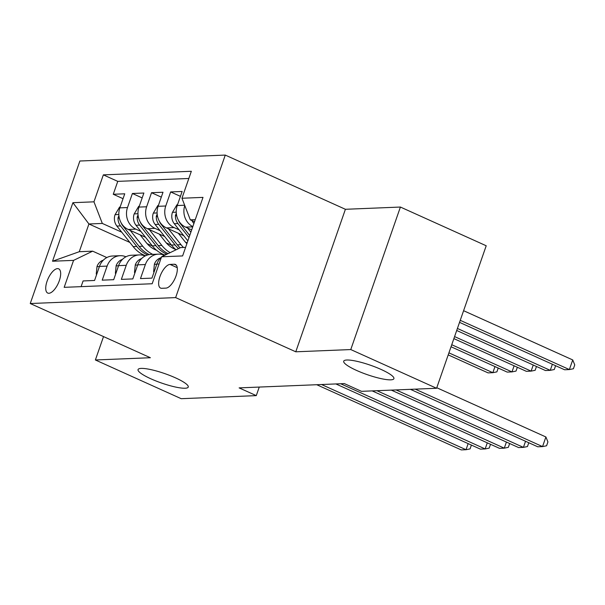 <?xml version="1.0" encoding="UTF-8"?>
<svg xmlns="http://www.w3.org/2000/svg" width="605" height="605" viewBox="0 0 605 605"><rect width="100%" height="100%" fill="white"/><g stroke="black" fill="none" stroke-linecap="round" stroke-linejoin="round"><path stroke-width="0.91" d="M175.397 377.815A26.575 4.976 19.2 0 1 188.253 387.056A26.575 4.976 19.2 0 1 150.91 378.821A26.575 4.976 19.2 0 1 138.061 369.579A26.575 4.976 19.2 0 1 175.397 377.815M381.052 369.428A26.575 4.976 19.2 0 1 393.9 378.67A26.575 4.976 19.2 0 1 356.564 370.426A26.575 4.976 19.2 0 1 343.716 361.193A26.575 4.976 19.2 0 1 381.052 369.428M48.907 293.274A13.287 5.596 -65.7 0 0 58.844 281.983A13.287 5.596 -65.7 0 0 58.662 268.839A13.287 5.596 -65.7 0 0 57.49 268.628A13.287 5.596 -65.7 0 0 47.561 279.918A13.287 5.596 -65.7 0 0 47.734 293.062A13.287 5.596 -65.7 0 0 48.907 293.274M225.272 155.084L79.875 161.013L30.25 303.529L175.639 297.599L225.272 155.084L345.402 209.292L295.769 351.8L350.771 349.561L400.404 207.046L345.402 209.292M400.404 207.046L486.208 245.766L436.583 388.274L350.771 349.561M81.1 286.649L83.089 280.939L94.561 280.47L99.462 266.412L107.115 266.102A16.607 14.739 -92.3 0 1 120.168 255.696A16.607 14.739 -92.3 0 1 125.953 256.777M107.115 266.102L102.215 280.16L113.695 279.691L118.588 265.633L126.241 265.315A16.607 14.739 -92.3 0 1 139.294 254.917A16.607 14.739 -92.3 0 1 145.087 255.998M126.241 265.315L121.348 279.374L132.828 278.913L137.721 264.854L145.374 264.536A16.607 14.739 -92.3 0 1 158.427 254.138A16.607 14.739 -92.3 0 1 164.22 255.219M145.374 264.536L140.473 278.595L151.953 278.126L156.854 264.067A16.607 14.739 -92.3 0 1 161.444 257.133M191.687 229.87L185.606 227.125A16.607 14.739 -92.3 0 1 177.242 205.526L182.135 191.467L170.655 191.936L180.434 196.345M183.784 235.716L166.473 227.904A16.607 14.739 87.7 0 1 158.109 206.305L163.002 192.246L151.522 192.715L161.308 197.124M164.651 236.495L147.34 228.69A16.607 14.739 87.7 0 1 138.976 207.084L143.877 193.025L132.397 193.494L142.175 197.911M436.583 388.274L361.495 391.337L344.336 383.593L239.119 387.888L256.278 395.625L259.258 387.064M174.248 264.241L170.035 264.415A12.871 5.422 -65.7 0 0 160.408 275.358A12.871 5.422 -65.7 0 0 160.582 288.086A12.871 5.422 -65.7 0 0 161.716 288.298L165.929 288.124A12.871 5.422 -65.7 0 0 175.556 277.181A12.871 5.422 -65.7 0 0 175.382 264.453A12.871 5.422 -65.7 0 0 174.248 264.241L176.289 265.164M129.871 242.446L88.927 223.979L79.27 251.71L92.663 251.166L73.568 260.377L64.175 287.337L152.18 283.745L161.565 256.785L180.661 247.574L185.591 247.369M73.568 260.377L52.522 261.231L72.91 202.69L93.956 201.828L103.342 174.868L191.339 171.275L181.954 198.243L203 197.381L182.612 255.93L161.565 256.785M171.608 245.282L166.246 242.862M140.889 231.42L135.86 229.151A16.607 14.739 -92.3 0 1 127.496 207.553L132.397 193.494M145.525 237.273L128.215 229.469L135.86 229.151M187.149 242.885L185.372 242.083M160.015 230.641L154.993 228.372A16.607 14.739 -92.3 0 1 146.629 206.774L151.522 192.715M179.148 229.862L174.127 227.593A16.607 14.739 -92.3 0 1 165.762 205.995L170.655 191.936M192.821 226.61A16.607 14.739 -92.3 0 1 184.782 205.541M188.836 178.475L117.756 181.371L113.264 194.273L123.042 198.69M128.215 229.469A16.607 14.739 87.7 0 1 119.85 207.863L124.743 193.804L113.264 194.273M162.321 256.422A16.607 14.739 -92.3 0 1 167.207 254.062M92.663 251.166L106.828 257.556M195.249 219.638L190.318 219.842L181.954 198.243M194.515 221.732L190.318 219.842M103.523 336.592L95.378 359.975L181.19 398.687L256.278 395.625M95.378 359.975L150.38 357.729L30.25 303.529M295.769 351.8L175.639 297.599M152.475 246.061L147.113 243.641M121.756 232.199L102.321 223.434L88.927 223.979L72.91 202.69M158.427 254.138L150.774 254.448A16.607 14.739 87.7 0 0 137.721 264.854M139.294 254.917L131.64 255.234A16.607 14.739 87.7 0 0 118.588 265.633M117.756 181.371L103.342 174.868M93.956 201.828L102.321 223.434M120.168 255.696L112.515 256.013A16.607 14.739 87.7 0 0 99.462 266.412M52.522 261.231L79.27 251.71M415.219 389.144L542.549 446.596L537.769 446.792L410.432 389.34M436.772 387.729L545.899 436.969L542.549 446.596L546.58 445.779L547.926 441.93L545.899 436.969M191.989 220.598A11.003 9.763 87.7 0 0 193.403 222.927L193.887 223.532M459.535 322.359L564.594 369.761L569.373 369.564L572.731 359.937L463.596 310.698M572.731 359.937L574.75 364.898L573.411 368.748L569.373 369.564L460.246 320.325M154.184 271.736L153.632 271.758L154.404 264.128A11.003 9.763 -92.3 0 1 160.696 257.836M396.086 389.923L523.416 447.375L518.636 447.571L391.306 390.119M528.785 442.739L527.454 446.558L523.416 447.375L525.541 441.279M153.632 271.758L154.101 271.97M135.051 272.515L134.499 272.537L135.27 264.914A11.003 9.763 -92.3 0 1 141.57 258.615M376.953 390.709L504.29 448.161L499.503 448.35L372.173 390.898M509.652 443.518L508.321 447.337L504.29 448.161L506.415 442.058M134.499 272.537L134.968 272.749M115.918 273.294L115.373 273.316L116.145 265.693A11.003 9.763 -92.3 0 1 122.437 259.394M340.66 383.744L485.157 448.94L480.378 449.129L335.881 383.941M490.519 444.297L489.188 448.123L485.157 448.94L487.282 442.837M115.373 273.316L115.842 273.528M96.792 274.073L96.24 274.095L97.012 266.472A11.003 9.763 -92.3 0 1 103.311 260.173M321.535 384.523L466.031 449.719L461.244 449.916L316.748 384.719M471.393 445.076L470.062 448.902L466.031 449.719L468.149 443.616M96.24 274.095L96.709 274.307M177.522 204.717L176.97 204.74L172.38 212.521A11.003 9.763 87.7 0 0 174.278 223.706L187.852 240.866M187.558 228.009L190.87 232.199M176.305 213.278L175.427 215.448A11.003 9.763 87.7 0 0 177.908 223.555L189.002 237.568M189.728 235.489L180.207 223.464A11.003 9.763 -92.3 0 1 178.498 220.432M456.707 330.489L545.46 370.54L550.247 370.343L457.41 328.462M555.609 365.707L554.278 369.526L550.247 370.343L552.373 364.24M158.389 205.496L157.837 205.518L153.246 213.3A11.003 9.763 87.7 0 0 155.145 224.485L171.427 245.055A31.762 28.185 87.7 0 0 176.085 249.782M168.424 228.788L180.993 244.67A31.762 28.185 87.7 0 0 183.489 247.46M178.362 233.273L184.555 241.1A26.363 23.398 87.7 0 0 186.885 243.656M157.179 214.057L156.294 216.227A11.003 9.763 87.7 0 0 158.782 224.334L175.064 244.912A31.762 28.185 87.7 0 0 178.52 248.61M180.101 247.846A31.762 28.185 -92.3 0 1 177.356 244.813L161.074 224.243A11.003 9.763 -92.3 0 1 159.365 221.211M453.871 338.626L526.335 371.319L531.114 371.122L454.582 336.592M536.476 366.486L535.145 370.305L531.114 371.122L533.239 365.027M139.263 206.275L138.711 206.297L134.113 214.079A11.003 9.763 87.7 0 0 136.019 225.264L152.294 245.834A31.762 28.185 87.7 0 0 164.673 254.985M149.291 229.567L161.86 245.448A31.762 28.185 87.7 0 0 170.126 252.656M159.228 234.052L165.422 241.879A26.363 23.398 87.7 0 0 175.722 249.479M138.046 214.835L137.169 217.013A11.003 9.763 87.7 0 0 139.649 225.12L155.931 245.69A31.762 28.185 87.7 0 0 166.73 254.191M168.069 253.646A31.762 28.185 -92.3 0 1 158.23 245.592L141.948 225.022A11.003 9.763 -92.3 0 1 140.231 221.99M451.035 346.756L507.202 372.098L511.981 371.901L451.746 344.729M517.351 367.265L516.02 371.084L511.981 371.901L514.106 365.806M120.13 207.054L119.578 207.076L114.988 214.858A11.003 9.763 87.7 0 0 116.886 226.043L133.168 246.621A31.762 28.185 87.7 0 0 145.548 255.764M130.166 230.346L142.735 246.227A31.762 28.185 87.7 0 0 152.755 254.372M140.095 234.831L146.297 242.658A26.363 23.398 87.7 0 0 156.589 250.258M118.913 215.614L118.035 217.792A11.003 9.763 87.7 0 0 120.524 225.899L136.798 246.469A31.762 28.185 87.7 0 0 147.605 254.977M149.284 254.599A31.762 28.185 -92.3 0 1 139.097 246.379L122.815 225.801A11.003 9.763 -92.3 0 1 121.106 222.776M448.207 354.893L488.069 372.877L492.856 372.688L448.918 352.859M498.217 368.044L496.886 371.871L492.856 372.688L494.981 366.585M147.34 228.69L154.993 228.372M166.473 227.904L174.127 227.593M185.606 227.125L192.738 226.837M177.242 205.526L184.654 205.224M119.85 207.863L127.496 207.553M138.976 207.084L146.629 206.774M158.109 206.305L165.762 205.995M156.854 264.067L159.062 263.977M177.235 267.66L170.035 264.415M194.114 222.897L193.403 222.927M154.381 264.325L156.801 264.219M135.248 265.103L137.668 265.005M116.122 265.882L118.535 265.784M96.989 266.661L99.409 266.563M176.236 212.173L172.493 212.325M177.908 223.555L174.278 223.706M180.63 223.449L180.207 223.464M176.781 216.061L175.427 215.448M157.111 212.952L153.36 213.104M175.064 244.912L171.427 245.055M180.993 244.67L177.356 244.813M158.782 224.334L155.145 224.485M161.505 224.228L161.074 224.243M157.648 216.84L156.294 216.227M137.978 213.731L134.227 213.883M155.931 245.69L152.294 245.834M161.86 245.448L158.23 245.592M139.649 225.12L136.019 225.264M142.372 225.007L141.948 225.022M138.515 217.618L137.169 217.013M118.845 214.51L115.101 214.662M136.798 246.469L133.168 246.621M142.735 246.227L139.097 246.379M120.524 225.899L116.886 226.043M123.246 225.786L122.815 225.801M119.389 218.397L118.035 217.792"/></g></svg>
